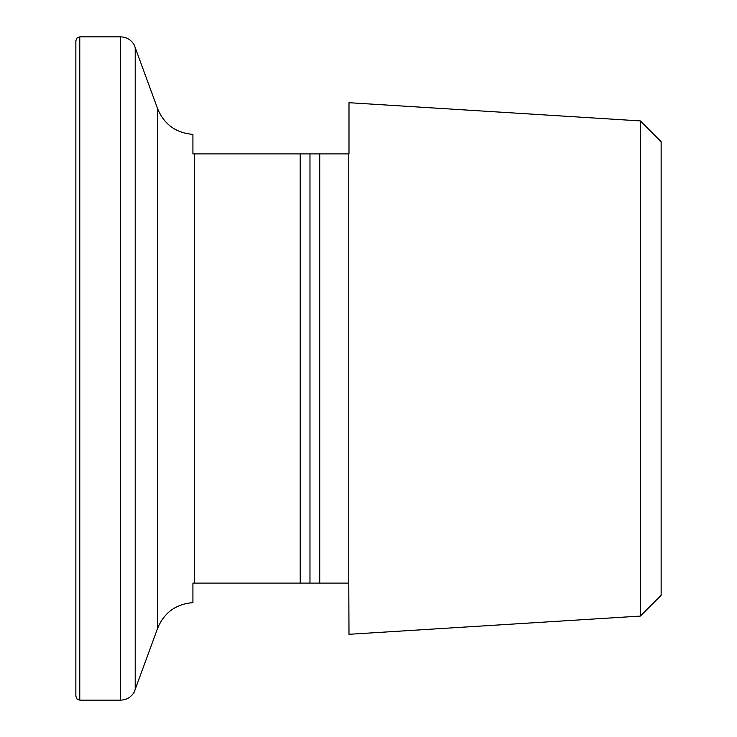<?xml version="1.0" encoding="UTF-8"?>
<svg xmlns="http://www.w3.org/2000/svg" width="737" height="737" viewBox="0 0 737 737"><rect width="100%" height="100%" fill="white"/><g stroke="black" fill="none" stroke-linecap="round" stroke-linejoin="round"><path stroke-width="1.11" d="M309.973 583.096L309.973 153.904L319.729 153.904L319.729 583.096L300.217 583.096L300.217 153.904L309.973 153.904L192.919 153.904L194.292 153.904L194.292 583.096L192.919 583.096L192.919 602.626C175.95 604.018 164.185 612.567 157.626 628.283L157.626 108.717L134.18 44.865C131.085 39.724 126.534 37.053 120.536 36.85L79.771 36.85L77.035 37.974L75.865 40.756L75.865 696.244L77.035 699.026L79.771 700.15L79.771 36.85M300.217 583.096L192.919 583.096M640.324 120.914L661.135 141.725L661.135 595.275L640.324 616.086L640.324 120.914L348.988 102.701L348.988 153.904L319.729 153.904M319.729 583.096L348.785 583.096L348.785 153.904M348.785 583.096L348.988 634.299L640.324 616.086M157.626 108.717C164.185 124.433 175.95 132.982 192.919 134.374L192.919 153.904M157.626 628.283L134.18 692.135C131.085 697.276 126.534 699.947 120.536 700.15L120.536 36.85M135.203 689.878L135.203 47.122M120.536 700.15L79.771 700.15"/></g></svg>
